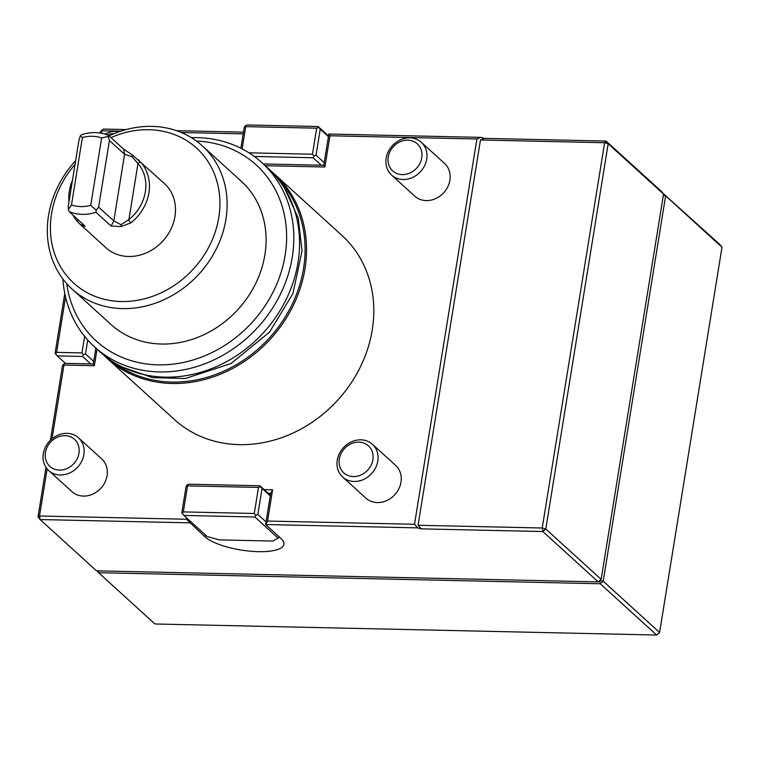 <?xml version="1.0" encoding="UTF-8"?>
<svg xmlns="http://www.w3.org/2000/svg" width="760" height="760" viewBox="0 0 760 760"><rect width="100%" height="100%" fill="white"/><g stroke="black" fill="none" stroke-linecap="round" stroke-linejoin="round"><path stroke-width="1.14" d="M662.91 193.258L719.891 244.558L722 247.219L663.195 193.619M263.33 163.941L323.808 165.281L328.861 134.035L480.89 137.389L484.452 138.377L606.072 141.066L661.447 191.406L663.556 194.066L608.181 143.725L606.072 141.066L604.628 142.728L480.472 139.992L484.452 138.377M189.924 520.885L189.611 522.842L40.109 519.555L96.51 570.836L598.196 581.894L542.83 531.544L421.211 528.865L417.648 527.877L265.62 524.524L270.683 493.287L268.147 493.231L270.36 495.244M391.542 175.047L414.741 196.137A22.125 19.152 -47.7 0 0 443.792 192.65A22.125 19.152 -47.7 0 0 444.505 163.391L421.315 142.3A22.125 19.152 132.3 0 1 420.594 171.56A22.125 19.152 132.3 0 1 391.542 175.047A22.125 19.152 132.3 0 1 386.166 158.232A22.125 19.152 132.3 0 1 400.397 139.84A22.125 19.152 132.3 0 1 421.315 142.3M78.489 437.798L101.678 458.888A22.125 19.152 132.3 0 1 100.966 488.139A22.125 19.152 132.3 0 1 71.905 491.625L48.716 470.535A22.125 19.152 132.3 0 1 43.329 453.72A22.125 19.152 132.3 0 1 57.57 435.328A22.125 19.152 132.3 0 1 78.489 437.798A22.125 19.152 132.3 0 1 77.767 467.048A22.125 19.152 132.3 0 1 48.716 470.535M372.409 444.277L395.599 465.367A22.125 19.152 132.3 0 1 394.877 494.617A22.125 19.152 132.3 0 1 365.826 498.104L342.637 477.014A22.125 19.152 132.3 0 1 337.25 460.199A22.125 19.152 132.3 0 1 351.49 441.816A22.125 19.152 132.3 0 1 372.409 444.277A22.125 19.152 132.3 0 1 371.688 473.527A22.125 19.152 132.3 0 1 342.637 477.014M264.176 489.62L272.612 489.801L267.548 521.047L414.513 524.286L476.909 139.004L329.954 135.764L324.89 167L265.249 165.689M243.2 133.855L181.288 132.487M120.887 131.157L101.906 130.739L101.507 133.237M97.043 349.182L94.373 365.702L63.963 365.028L52.012 438.824M47.139 468.891L39.511 516.011L186.466 519.251L186.684 517.94M271.111 171.18A124.459 107.701 132.3 0 1 274.673 174.268L341.943 235.429A124.459 107.701 132.3 0 1 337.896 399.969A124.459 107.701 132.3 0 1 174.477 419.587L107.217 358.425A124.459 107.701 132.3 0 1 103.806 355.167M100.177 133.009L100.405 131.613L103.36 129.067L126.189 129.57M176.548 130.682L243.476 132.155M186.466 519.251L204.991 536.836A41.486 12.502 -170.8 0 0 249.84 551.152A41.486 12.502 -170.8 0 0 283.945 544.303A41.486 12.502 -170.8 0 0 281 538.508L265.62 524.524L267.548 521.047M121.011 226.565L111.121 226.071L95.94 212.268A43.425 37.572 132.3 0 1 69.227 211.679L84.398 225.482L85.091 226.375L82.337 225.72L79.61 223.801L105.953 247.751A43.425 37.572 -47.7 0 0 161.661 242.288A43.425 37.572 -47.7 0 0 166.706 185.839A43.425 37.572 -47.7 0 0 164.379 183.502L132.582 155.135L132.022 156.664L124.593 154.327L109.411 140.524L98.629 207.109L113.81 220.903L121.001 224.703L121.011 226.565L130.825 222.898A43.425 37.572 -47.7 0 0 140.657 162.155L138.044 159.552M110.988 137.617A91.266 78.983 132.3 0 1 149.083 129.722A91.266 78.983 132.3 0 1 214.177 234.982A91.266 78.983 132.3 0 1 88.968 293.626A91.266 78.983 132.3 0 1 75.031 164.398M109.088 135.898A96.805 83.771 132.3 0 1 151.971 126.378A96.805 83.771 132.3 0 1 202.34 145.873A96.805 83.771 132.3 0 1 199.196 273.847A96.805 83.771 132.3 0 1 72.096 289.104A96.805 83.771 132.3 0 1 75.629 160.702M202.34 145.873L241.309 181.298A96.805 83.771 132.3 0 1 238.155 309.282A96.805 83.771 132.3 0 1 111.055 324.539L72.096 289.104M196.441 141.046A118.93 102.913 132.3 0 1 286.292 245.603A118.93 102.913 132.3 0 1 179.332 363.233A118.93 102.913 132.3 0 1 66.737 283.698M191.397 137.665A124.459 107.701 132.3 0 1 197.201 137.636A124.459 107.701 132.3 0 1 261.962 162.707A124.459 107.701 132.3 0 1 257.916 327.247A124.459 107.701 132.3 0 1 94.496 346.864A124.459 107.701 132.3 0 1 62.88 278.996M261.962 162.707L267.701 167.922A124.459 107.701 132.3 0 1 263.663 332.462A124.459 107.701 132.3 0 1 100.244 352.089L94.496 346.864M278.616 179.721A123.348 106.751 132.3 0 1 269.515 337.791A123.348 106.751 132.3 0 1 113.012 361.836M274.673 174.268A124.459 107.701 132.3 0 1 270.636 338.808A124.459 107.701 132.3 0 1 107.217 358.425M38 516.895L40.109 519.555L39.511 516.011L38 516.895L46.018 467.381M50.407 440.268L62.453 365.902L63.422 364.163L65.407 363.356L93.28 363.974L95.855 348.099M414.513 524.286L417.648 527.877M421.211 528.865L418.066 525.274L480.472 139.992M480.89 137.389L476.909 139.004M418.066 525.274L542.222 528.01L604.628 142.728L608.181 143.725L545.784 528.998L542.222 528.01L542.83 531.544L545.784 528.998L601.15 579.348L598.196 581.894M63.422 364.163L63.963 365.028M93.28 363.974L94.373 365.702M323.808 165.281L324.89 167M329.954 135.764L328.861 134.035M270.683 493.287L272.612 489.801M100.405 131.613L103.36 129.067M183.331 511.907L182.371 513.646L181.82 512.781L186.038 486.751L187.007 485.013L187.549 485.877L183.331 511.907L254.277 513.475L258.495 487.435L187.549 485.877M270.256 495.89L262.058 488.433L257.839 514.463L266.038 521.92M183.939 515.442L207.1 536.503L219.25 539.875L272.887 541.063L278.046 538.07L254.885 517.009L183.939 515.442L182.371 513.646M187.007 485.013L188.993 484.205L259.939 485.773L268.147 493.231M258.495 487.435L260.49 486.628L259.939 485.773M254.885 517.009L255.844 515.27L254.277 513.475M260.49 486.628L262.058 488.433M278.046 538.07L279.49 537.139M257.839 514.463L255.844 515.27M79.61 223.801L77.587 221.73A43.425 37.572 132.3 0 1 72.951 215.07M68.989 201.723A43.425 37.572 132.3 0 1 72.428 180.471M95.94 212.268L96.263 210.207L90.734 205.361A37.335 32.309 132.3 0 1 71.478 204.943L68.4 209.589L68.229 206.435L79.011 139.859L80.351 135.821L81.7 134.691A43.425 37.572 132.3 0 1 108.414 135.28L123.585 149.074L132.582 155.135M132.022 156.664L137.978 163.523A40.66 35.188 132.3 0 1 128.896 219.621L121.001 224.703M70.974 189.458A40.66 35.188 -47.7 0 0 70.737 190.921M90.734 205.361L101.65 137.921L108.205 136.439L108.414 135.28M80.351 135.821L82.394 137.493A37.335 32.309 132.3 0 1 101.65 137.921M82.394 137.493L71.478 204.943M68.4 209.589L69.227 211.679M82.574 223.82L82.337 225.72M98.629 207.109L96.263 210.207M108.205 136.439L109.411 140.524M599.707 580.592L600.248 583.756L603.202 581.21L665.608 195.938L663.356 195.31M600.02 580.327L603.202 581.21L659.594 632.491L722 247.219M98.249 570.874L98.553 572.698L154.954 623.979L656.64 635.037L659.594 632.491M656.64 635.037L600.248 583.756L98.553 572.698L97.09 570.846M339.33 458.992A18.306 15.846 132.3 0 1 366.909 444.619A18.306 15.846 132.3 0 1 362.073 474.468A18.306 15.846 132.3 0 1 339.33 458.992M45.419 452.513A18.306 15.846 132.3 0 1 72.989 438.14A18.306 15.846 132.3 0 1 68.153 467.989A18.306 15.846 132.3 0 1 45.419 452.513M90.744 363.916L82.545 356.459L57.209 355.898L65.407 363.356M65.569 297.027L56.601 352.365L81.938 352.925L84.616 336.376M57.209 355.898L55.09 353.238L64.78 293.426M87.742 340.052L85.5 353.913L93.708 361.37M81.938 352.925L83.514 354.72L85.5 353.913M55.642 354.103L56.601 352.365M83.514 354.72L82.545 356.459M328.444 136.638L320.235 129.181L316.027 155.211L324.226 162.678M240.863 148.238L244.226 127.509L245.195 125.77L245.737 126.635L242.126 148.884M248.985 152.827L312.464 154.223L316.683 128.193L245.737 126.635M245.195 125.77L247.18 124.963L318.126 126.521L328.548 136.002M321.271 165.224L313.072 157.766L254.334 156.465M313.072 157.766L314.032 156.018L312.464 154.223M316.683 128.193L318.668 127.385L318.126 126.521M316.027 155.211L314.032 156.018M318.668 127.385L320.235 129.181M388.246 157.016A18.306 15.846 132.3 0 1 415.815 142.652A18.306 15.846 132.3 0 1 410.979 172.491A18.306 15.846 132.3 0 1 388.246 157.016M105.022 134.083A22.125 19.152 132.3 0 1 119.206 131.727M107.284 134.833A18.306 15.846 132.3 0 1 114.085 133.684M663.556 194.066L601.15 579.348M205.304 534.869L204.991 536.836M128.896 219.621L137.978 163.523M111.121 226.071L113.81 220.903L124.593 154.327L123.585 149.074M77.587 221.73L78.232 219.868M140.657 162.155L137.617 163.125M130.825 222.898L128.402 219.991M122.598 367.166L152.608 377.644L185.421 378.49L231.049 363.517L269.458 332.177L292.913 293.635L302.043 250.857L298.195 217.93L284.838 188.746"/></g></svg>
